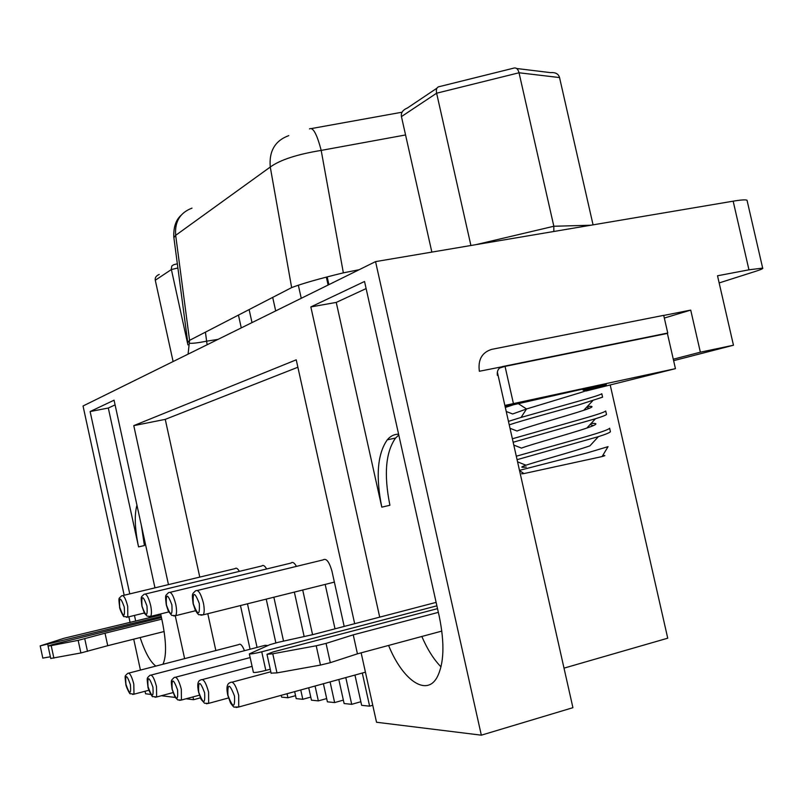 <?xml version="1.0" encoding="UTF-8"?>
<svg xmlns="http://www.w3.org/2000/svg" width="803" height="803" viewBox="0 0 803 803"><rect width="100%" height="100%" fill="white"/><g stroke="black" fill="none" stroke-linecap="round" stroke-linejoin="round"><path stroke-width="1.2" d="M124.174 595.234L83.04 405.997L375.553 261.617L481.328 735.177L376.517 722.248L361.139 652.839M297.873 367.242L165.257 419.367L133.77 425.63L296.237 359.824L354.675 623.68M133.77 425.63L168.459 584.604M175.325 616.062L184.62 658.641M192.971 696.914L193.573 699.704L186.075 698.771M145.042 691.253L145.594 693.782L150.803 694.424M161.343 695.729L175.144 697.426M128.861 616.804L130.106 622.536M133.72 639.168L140.445 670.093M388.592 645.431C402.484 679.95 426.373 697.104 437.113 677.25C444.059 663.659 444.772 643.374 439.241 616.363L364.532 281.482L310.841 306.927L379.709 617.136M162.939 664.262C166.633 656.161 166.382 641.758 162.206 621.06L160.65 613.934M154.969 587.846L114.066 400.195L90.117 411.548L129.775 593.889M134.462 615.429L135.707 621.151M140.113 637.562C145.122 652.518 150.362 662.033 155.842 666.099M310.841 306.927L336.246 302.41L366.118 288.578M90.117 411.548L108.305 408.024L115.09 404.883M441.008 666.871C433.771 659.484 427.377 649.356 421.836 636.478M398.599 434.212C394.243 434.172 390.459 436.049 387.247 439.843C377.43 453.976 375.613 476.41 381.796 507.155L336.246 302.41M381.796 507.155L389.917 505.268C383.744 474.583 385.631 452.179 395.558 438.047L398.79 435.035M663.73 315.438L690.721 310.099L664.332 318.048M610.2 384.958L667.735 638.194L564.017 668.136M673.617 360.667L733.46 345.23L717.511 275.78L748.958 269.818L762.669 268.102C763.452 268.493 761.103 269.567 755.643 271.314L719.147 282.937M673.285 359.212L700.357 352.186L733.46 345.23M700.357 352.186L690.721 310.099M497.348 372.04L572.92 707.684L481.328 735.177M747.171 200.86L747.031 200.268C745.776 199.546 741.149 199.847 733.159 201.172L375.553 261.617M136.942 505.157C134.272 514.864 134.814 528.775 138.558 546.883L108.305 408.024M138.558 546.883L144.41 545.548L141.438 525.804M287.042 693.722L287.936 697.767L281.622 697.124L281.231 695.318M287.936 697.767L295.544 695.669M300.744 689.958L302.801 699.293L296.197 698.62L294.661 691.624M302.801 699.293L310.761 697.084M315.067 686.013L318.349 700.889L311.444 700.186L308.703 687.769M318.349 700.889L326.68 698.57M330.073 681.898L334.63 702.565L327.393 701.822L323.398 683.724M334.63 702.565L343.363 700.116M345.792 677.571L351.704 704.321L344.116 703.538L338.806 679.489M351.704 704.321L360.858 701.732M362.294 673.034L369.621 706.158L361.651 705.345L354.946 675.052M369.621 706.158L372.753 705.275M200.379 697.867L193.573 699.704M239.364 571.375C237.668 568.444 236.243 567.53 235.068 568.624L122.819 595.565M344.186 626.43L331.93 571.063C329.18 561.608 326.209 557.894 323.027 559.922L197.448 590.456M325.175 584.413L335.002 628.829M302.711 590.014L312.568 634.681M296.468 566.376C294.34 562.702 292.523 561.608 291.007 563.074L170.176 592.313M294.35 592.102L304.146 636.548M273.863 597.221L283.539 641.125M266.636 568.976C264.739 565.703 263.133 564.7 261.808 565.964L145.403 594.009M266.225 599.118L275.851 642.862M267.831 645.552L265.09 645.311L151.215 675.042M247.475 603.806L257.06 647.409M240.468 605.552L250.064 649.236M244.453 650.701C242.325 645.331 240.418 643.303 238.742 644.608L128.841 673.095M165.257 419.367L199.776 577.096M207.786 613.703L215.846 650.55M164.234 632.172L164.023 631.549M359.122 269.728L343.353 272.849C319.413 278.671 302.179 283.579 291.65 287.594L189.568 340.352L188.083 354.153M207.134 344.748L206.622 341.175C198.692 342.761 193.101 343.463 189.859 343.282M405.565 134.954L321.19 150.402C297.11 154.337 280.137 159.877 270.27 167.034L175.676 235.339L189.568 340.352L187.751 342.53M192.007 208.138C180.023 212.665 174.572 221.738 175.676 235.339L173.88 237.658M501.303 366.921L479.361 371.267C477.835 359.764 481.93 352.467 491.637 349.375L663.71 315.348L667.755 333.034L502.357 366.6C498.482 367.854 496.826 370.785 497.378 375.382M663.981 334.118L667.755 333.034M441.831 631.088L357.445 653.833L353.24 634.852L438.348 612.358M437.515 608.644L272.99 651.966L266.977 654.325L272.769 653.772L316.211 645.783L326.058 643.404L353.24 634.852M436.119 602.38L312.979 634.591L278.25 642.3L269.808 644.689L249.342 653.883C251.088 654.114 255.224 653.421 261.738 651.805L436.892 605.823M357.445 653.833L330.314 662.676L320.477 665.075L276.975 672.884L271.113 673.135M270.25 669.22L265.823 670.405C259.309 672.041 255.173 672.703 253.407 672.402L253.367 672.201M164.143 631.519L107.732 645.692L105.022 633.226L161.794 619.143M161.453 617.607L52.868 644.498L48.06 646.044L51.191 645.622L78.152 640.352L105.022 633.226M160.871 614.937L64.019 638.275L40.19 645.893L161.192 616.413M107.732 645.692L80.882 652.959L50.74 658.46M50.378 656.784L42.82 658.099M553.829 231.485L553.839 226.255L590.827 225.231M516.69 68.506L550.446 72.621C555.475 72.22 558.507 73.866 559.54 77.56L593.066 224.85M513.589 68.135C516.239 67.402 518.045 68.948 519.029 72.772L553.839 226.255L476.008 244.634M439.311 86.594C436.752 87.136 435.848 89.344 436.621 93.208L470.909 245.497M436.872 88.23L407.362 108.024C402.765 109.981 400.787 112.842 401.44 116.596L431.853 252.102M583.55 389.435C590.506 388.682 589.502 389.736 580.559 392.607L526.537 408.968L521.077 417.43L577.427 401.51C592.724 397.244 600.845 394.654 601.788 393.731L602.571 397.174L578.23 405.043C555.746 411.387 523.275 420.16 509.232 424.847M526.286 467.075C520.444 467.717 520.324 467.105 525.935 465.218C536.765 461.484 572.951 451.768 589.944 445.836L598.376 436.651L517.082 459.677M513.79 445.073L521.458 448.104C531.747 444.189 569.909 433.851 586.852 428.049C597.291 424.506 598.697 422.99 591.078 423.492M510.015 428.3L517.032 431.03C526.708 426.915 566.908 415.904 583.741 410.313C593.387 407.111 594.591 405.836 587.334 406.469M506.231 411.507L512.675 413.977L526.286 409.058M514.783 404.351L505.318 407.442M606.446 414.228L606.486 414.428C606.135 415.121 602.471 416.556 595.505 418.734L513.157 442.252M610.36 431.452L610.41 431.683C610.049 432.546 606.034 434.202 598.376 436.651M523.255 473.108C520.846 473.84 521.087 474.001 523.968 473.579L602.099 456.556C605.582 455.562 605.743 455.291 602.581 455.743M602.099 456.556L608.052 446.649L587.204 452.892L519.481 470.357M610.41 431.683L609.628 428.23C608.774 429.525 600.714 432.385 585.427 436.822L516.299 456.204M512.374 438.769L581.432 419.166C596.709 414.81 604.81 412.08 605.703 410.975L606.486 414.428M508.45 421.364L521.077 417.43M238.451 315.097L241.271 327.895M173.88 264.629L171.832 265.964L171.29 269.065L187.922 344.899M159.245 274.445C156.163 275.74 154.849 277.677 155.28 280.237L173.107 361.541M499.536 368.045L505.047 366.379L667.393 333.426L675.443 368.657L585.819 391.051M504.866 405.435L675.443 368.657M513.358 403.257L505.047 366.379M748.958 269.818L733.159 201.172M144.289 613.01L127.807 617.055L124.013 616.453C124.063 618.481 119.075 607.901 119.637 607.219C118.362 596.077 118.734 599.219 121.554 595.866C123.562 594.742 125.609 598.235 127.707 606.335L127.807 617.055L126.382 617.296M124.254 607.008C125.047 617.728 123.542 617.798 119.727 607.219C118.914 596.509 120.43 596.438 124.254 607.008M334.369 582.115L203.269 614.837L199.044 614.676C198.873 615.249 197.668 613.853 195.43 610.511L193.142 603.786C191.756 592.805 192.188 594.381 195.38 590.958C198.06 589.121 200.71 593.046 203.33 602.732L203.701 604.619C204.474 609.537 204.333 612.94 203.269 614.837L200.921 615.208M193.282 603.796C192.59 591.46 194.587 591.359 199.285 603.515C199.947 615.861 197.95 615.951 193.282 603.796M228.494 697.958L208.66 703.358L204.544 703.247L201.041 699.283L198.582 692.136C197.046 684.778 197.729 680.743 200.62 680.041C203.239 678.204 205.889 682.239 208.589 692.136L208.66 703.358L206.411 703.749M204.635 692.818C205.257 704.592 203.289 704.382 198.712 692.176C198.05 680.402 200.027 680.623 204.635 692.818M195.541 610.742L175.686 615.66L171.691 615.369L168.379 611.304L166.311 605.04C164.956 594.009 165.388 596.067 168.439 592.734C170.858 591.189 173.277 594.953 175.696 604.047L176.048 605.843C176.811 610.641 176.69 613.914 175.686 615.66L173.719 615.981M171.872 604.789C172.585 616.543 170.778 616.624 166.432 605.04C165.689 593.297 167.496 593.216 171.872 604.789M199.395 695.187L181.418 700.025L177.854 699.935L175.044 697.255L172.073 689.255C170.808 679.187 171.019 680.864 174.03 677.612C176.399 676.066 178.828 679.93 181.317 689.215L181.418 700.025L179.521 700.367M177.563 689.877C178.256 701.099 176.459 700.909 172.193 689.285C171.481 678.053 173.267 678.254 177.563 689.877M168.7 611.946L150.643 616.403L147.16 616.162L144.5 613.392L141.92 606.175C140.595 595.033 141.007 597.723 143.938 594.361C146.136 593.056 148.354 596.679 150.603 605.241L150.934 606.958C151.687 611.635 151.596 614.787 150.643 616.403L148.977 616.674M146.969 605.954C147.732 617.156 146.086 617.236 142.021 606.185C141.238 594.983 142.884 594.903 146.969 605.954M172.996 692.618L156.635 696.984L152.741 696.512C152.821 698.52 147.591 688.412 147.933 686.625C146.668 676.447 146.939 678.615 149.79 675.413C151.948 674.098 154.186 677.822 156.495 686.555L156.635 696.984L155.019 697.265M152.931 687.187C153.664 697.927 152.028 697.747 148.033 686.655C147.28 675.915 148.916 676.096 152.931 687.187M148.926 690.229L133.981 694.183L130.267 693.621C130.317 695.508 125.509 685.712 125.84 684.226C124.616 673.938 124.856 676.628 127.617 673.416C129.594 672.302 131.652 675.875 133.8 684.126L133.981 694.183L132.595 694.434M130.417 684.738C131.18 695.017 129.684 694.856 125.92 684.246C125.148 673.958 126.643 674.129 130.417 684.738M365.425 672.181L238.732 707.001L234.376 707.062C234.195 707.644 232.93 706.309 230.561 703.067L227.801 695.318C226.215 687.95 226.918 683.755 229.929 682.741C232.83 680.553 235.751 684.758 238.702 695.358L238.732 707.001L236.052 707.473M234.506 696.081C235.058 708.447 232.88 708.206 227.962 695.368C227.359 682.992 229.538 683.233 234.506 696.081M217.964 339.398L206.622 341.175L205.427 332.161M343.353 272.849L321.19 150.402C316.914 134.071 313.009 126.904 309.476 128.902M288.769 135.617C275.068 140.666 268.905 151.135 270.27 167.034L291.65 287.594M276.975 672.884L272.769 653.772M320.477 665.075L316.211 645.783M330.314 662.676L326.058 643.404M261.738 651.805L265.823 670.405M53.891 658.149L51.191 645.622M80.882 652.959L78.152 640.352M87.497 651.394L84.767 638.797M47.779 644.468L48.09 645.933M559.54 77.56L519.029 72.772L436.621 93.208L401.44 116.596M518.166 403.548L526.537 408.968M177.895 267.981L171.38 269.537L155.28 280.237M584.102 390.429C615.489 382.84 613.653 382.71 578.572 390.027L505.137 406.649M395.558 438.047L387.247 439.843M747.031 200.268L762.669 268.102M252.082 666.37L202.587 679.509M250.155 657.567L175.696 677.17M270.812 671.78L232.278 682.108M180.936 215.415C175.807 220.112 173.428 227.349 173.809 237.126L187.711 342.158M311.574 128.53L402.072 112.209M252.001 322.595L249.121 309.577M275.69 310.912L272.699 297.391M328.106 285.035L326.349 277.105M301.245 298.294L298.335 285.185M356.883 270.832L356.743 270.199M328.899 284.643L327.172 276.884M271.163 673.346L266.977 654.325M249.342 653.883L253.407 672.402M50.76 658.54L48.06 646.044M40.19 645.893L42.83 658.169M439.422 86.604L513.468 68.205M525.935 465.208L517.564 461.835M586.852 428.049L595.505 418.724M583.731 410.313L592.604 400.858M593.266 425.66L590.155 424.486M589.382 408.265L586.612 407.241M585.437 390.92L582.998 390.027M523.968 473.579L519.541 470.628M174.01 264.619L177.343 263.816M596.177 386.363L583.309 390.138"/></g></svg>
